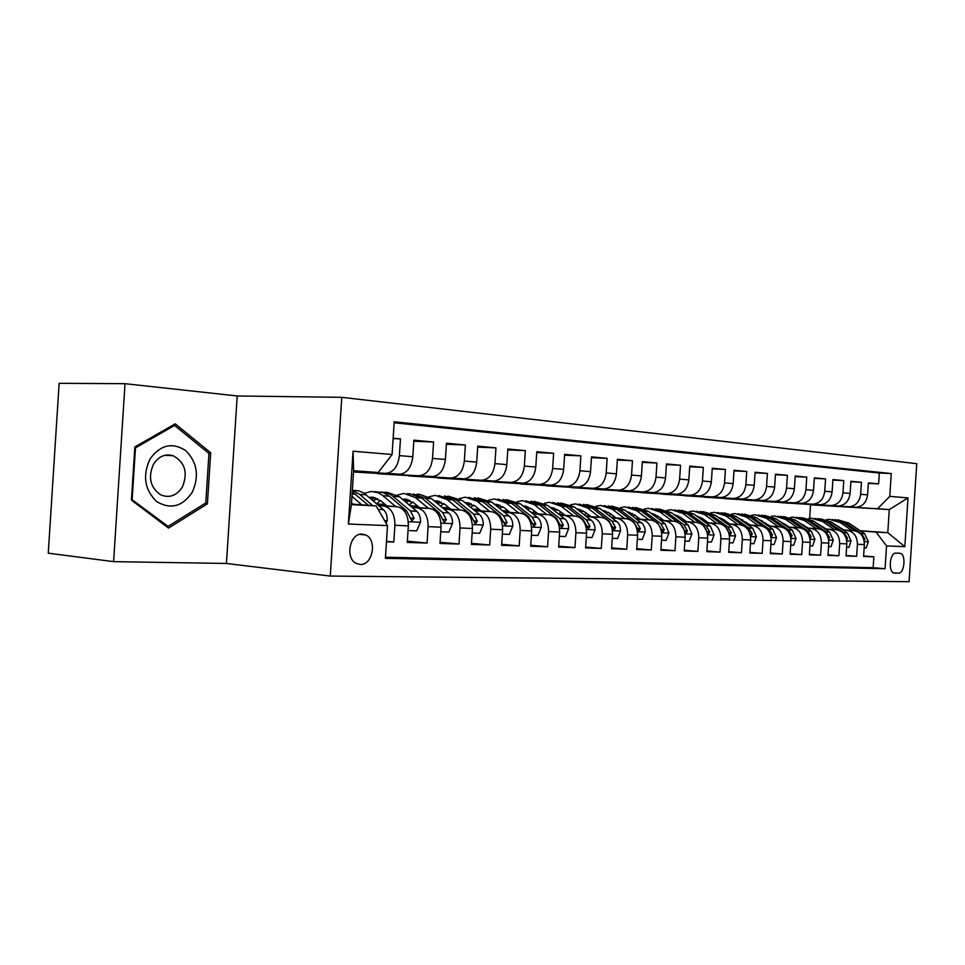 <?xml version="1.0" encoding="UTF-8"?>
<svg xmlns="http://www.w3.org/2000/svg" width="965" height="965" viewBox="0 0 965 965"><rect width="100%" height="100%" fill="white"/><g stroke="black" fill="none" stroke-linecap="round" stroke-linejoin="round"><path stroke-width="1.45" d="M360.247 564.477C372.719 565.43 377.436 539.797 365.711 534.972L362.201 534.091C350.078 532.849 344.746 557.758 356.001 563.295L360.247 564.477M237.197 395.964L125.028 383.684L59.142 383.31L48.25 553.174L113.605 561.642L226.425 563.464L330.271 576.069L341.779 397.327L237.197 395.964L226.425 563.464M330.271 576.069L909.078 581.69L916.75 463.683L341.779 397.327M386.47 541.799L393.817 542.028L386.495 541.317M378.799 505.636L383.672 506.01C391.102 507.674 394.842 514.104 394.902 525.298L408.352 525.841L407.278 542.439L427.061 543.054L407.363 541.16M412.091 507.385L416.892 507.759C424.31 509.399 428.05 515.696 428.122 526.661L441.041 527.192L439.992 543.452L458.99 544.031L440.064 542.246M444.069 509.074L448.797 509.423C456.204 511.052 459.943 517.228 460.028 527.964L472.44 528.482L471.415 544.417L489.677 544.984L471.487 543.283M474.816 510.69L479.472 511.04C486.855 512.632 490.594 518.7 490.69 529.23L502.62 529.725L501.619 545.346L519.182 545.888L501.679 544.272M504.381 512.246L508.977 512.584C516.347 514.152 520.075 520.111 520.183 530.436L531.667 530.907L530.678 546.25L547.589 546.769L530.738 545.225M532.861 513.742L537.384 514.08C544.73 515.624 548.458 521.462 548.566 531.606L559.628 532.065L558.651 547.107L574.947 547.613L558.711 546.142M560.291 515.177L564.754 515.515C572.064 517.035 575.791 522.777 575.912 532.728L586.563 533.163L585.61 547.939L601.316 548.422L585.671 547.022M586.744 516.577L591.135 516.902C598.421 518.398 602.136 524.043 602.256 533.814L612.534 534.236L611.593 548.735L626.743 549.206L611.653 547.867M612.256 517.916L616.599 518.229C623.848 519.713 627.54 525.25 627.672 534.851L637.588 535.261L636.671 549.519L651.291 549.966L636.719 548.675M636.888 519.206L641.17 519.52C648.384 520.979 652.063 526.432 652.207 535.865L661.773 536.25L660.868 550.255L674.993 550.701L660.916 549.459M660.675 520.461L664.897 520.774C672.086 522.21 675.741 527.566 675.886 536.83L685.138 537.216L684.245 550.979L697.9 551.401L684.294 550.219M683.678 521.667L687.84 521.969C694.981 523.392 698.624 528.663 698.781 537.77L707.719 538.144L706.838 551.678L720.047 552.089L706.887 550.955M705.91 522.837L710.023 523.139C717.128 524.538 720.759 529.725 720.915 538.687L729.564 539.037L728.696 552.354L741.47 552.752L728.744 551.654M727.429 523.971L731.482 524.26C738.551 525.648 742.157 530.75 742.314 539.568L750.686 539.905L749.841 553.005L762.193 553.391L749.877 552.342M748.261 525.069L752.266 525.358C759.286 526.721 762.869 531.739 763.038 540.412L771.144 540.75L770.311 553.633L782.277 554.006L770.347 552.993M768.442 526.13L772.386 526.408C779.37 527.759 782.941 532.704 783.11 541.244L790.962 541.558L790.13 554.248L801.734 554.61L790.178 553.633M787.995 527.155L791.891 527.433C798.827 528.76 802.373 533.633 802.554 542.041L810.166 542.354L809.346 554.839L820.6 555.189L809.382 554.248M806.945 528.157L810.805 528.422C817.693 529.737 821.227 534.538 821.396 542.812L828.778 543.114L827.982 555.418L838.887 555.756L828.018 554.851M825.34 529.122L829.152 529.387C835.992 530.678 839.502 535.406 839.683 543.56L846.836 543.862L846.052 555.973L856.63 556.298L857.415 544.296C857.234 536.263 853.748 531.606 846.944 530.328L843.181 530.05M846.088 555.43L856.63 556.298M780.782 502.548L856.148 507.276C862.686 506.529 866.498 502.391 867.595 494.864L868.367 482.922L878.608 483.887L868.343 483.381M780.769 502.669L849.188 506.77C855.738 506.01 859.562 501.848 860.659 494.285L861.443 482.271L850.877 481.752M861.443 482.271L850.901 481.282L850.117 493.392C849.007 501.04 845.171 505.238 838.585 506.01L762.567 501.366L837.873 505.986M743.846 499.882L820.491 504.695C827.114 503.911 830.986 499.641 832.107 491.885L832.904 479.581L843.772 480.606L832.867 480.075M724.546 498.495L801.843 503.344C808.513 502.548 812.409 498.205 813.531 490.329L814.351 477.844L825.545 478.893L814.315 478.351M704.667 497.059L782.603 501.945C789.322 501.137 793.242 496.722 794.388 488.724L795.208 476.034L806.764 477.12L795.172 476.577M684.173 495.576L762.76 500.509C769.515 499.677 773.472 495.202 774.63 487.072L775.462 474.177L787.392 475.299L775.426 474.732M663.039 494.056L742.278 499.026C749.081 498.181 753.062 493.622 754.22 485.359L755.076 472.259L767.392 473.417L755.04 472.838M641.23 492.488L721.12 497.494C727.96 496.625 731.977 491.993 733.159 483.598L734.015 470.281L746.729 471.475L733.979 470.884M618.71 490.859L699.263 495.913C706.151 495.021 710.18 490.304 711.374 481.764L712.254 468.23L725.403 469.473L712.206 468.857M595.465 489.183L676.658 494.273C683.582 493.356 687.647 488.567 688.853 479.882L689.746 466.107L703.34 467.398L689.698 466.77M571.425 487.446L653.281 492.584C660.253 491.643 664.342 486.758 665.548 477.928L666.465 463.924L680.53 465.251L666.417 464.611M546.576 485.66L629.083 490.823C636.092 489.87 640.205 484.9 641.436 475.902L642.352 461.656L656.924 463.019L642.304 462.38M520.871 483.803L604.03 489.014C611.062 488.037 615.2 482.97 616.442 473.815L617.383 459.304L632.473 460.727L617.335 460.064M494.261 481.885L578.059 487.132C585.128 486.131 589.289 480.968 590.544 471.644L591.497 456.867L607.142 458.339L591.448 457.663M466.698 479.894L551.124 485.178C558.216 484.153 562.402 478.881 563.681 469.388L564.646 454.334L580.882 455.866L564.597 455.178M438.134 477.832L523.175 483.151C530.304 482.09 534.501 476.734 535.792 467.048L536.781 451.717L553.633 453.297L536.721 452.597M408.497 475.685L494.152 481.053C501.305 479.967 505.527 474.491 506.83 464.623L507.843 448.99L525.334 450.643L507.783 449.931M377.749 473.465L463.996 478.869C471.161 477.747 475.407 472.162 476.722 462.102L477.759 446.156L495.95 447.869L477.687 447.145M353.528 471.994L432.634 476.589C439.823 475.443 444.081 469.738 445.408 459.473L446.457 443.212L465.383 444.998L446.397 444.262M353.552 471.608L399.993 474.225C407.194 473.043 411.464 467.217 412.803 456.747L413.876 440.149L433.587 442.006L413.804 441.258M408.352 525.841C408.292 514.755 404.54 508.374 397.122 506.721L378.401 505.286M352.297 503.609L351.501 503.549M441.041 527.192C440.969 516.311 437.217 510.063 429.811 508.434L411.705 507.059M385.916 505.105L377.436 504.466L385.916 505.105M386.29 505.431L377.81 504.779M472.44 528.482C472.355 517.819 468.616 511.691 461.21 510.075L443.695 508.76M418.581 506.866L410.776 506.275M385.373 504.635L376.893 503.995L385.107 504.406M418.955 507.168L411.138 506.577M502.62 529.725C502.524 519.267 498.784 513.247 491.414 511.667L474.454 510.389M449.98 508.555L442.802 508.012M410.161 505.744L417.736 506.155M450.329 508.844L443.152 508.314M418.062 506.42L410.258 505.829M531.667 530.907C531.558 520.654 527.831 514.755 520.473 513.187L504.032 511.969M480.184 510.183L473.586 509.689M448.87 507.843L442.127 507.457M480.522 510.461L473.924 509.966M448.713 508.072L442.296 507.602M559.628 532.065C559.507 521.993 555.792 516.191 548.458 514.659L532.523 513.476M509.255 511.74L503.211 511.293M477.977 509.423L472.874 509.11M509.58 512.005L503.537 511.559M477.832 509.641L473.103 509.291M586.563 533.163C586.443 523.283 582.727 517.59 575.43 516.07L559.965 514.924M537.252 513.247L531.727 512.837M506.034 510.931L502.451 510.69M537.565 513.501L532.041 513.091M505.889 511.148L502.741 510.919M612.534 534.236C612.401 524.526 608.698 518.929 601.436 517.433L586.431 516.335M564.248 514.695L559.193 514.321M533.102 512.403L530.967 512.246M564.549 514.936L559.495 514.562M532.97 512.608L531.269 512.475M637.588 535.261C637.455 525.732 633.764 520.231 626.526 518.76L611.955 517.686M590.278 516.094L585.683 515.756M559.23 513.814L558.47 513.754M590.58 516.323L585.972 515.986M661.773 536.25C661.628 526.89 657.961 521.474 650.76 520.026L636.598 518.989M615.405 517.445L611.231 517.131M615.694 517.662L611.508 517.349M685.138 537.216C684.993 528.012 681.338 522.692 674.173 521.257L660.398 520.256M639.674 518.736L635.887 518.458M639.952 518.953L636.164 518.675M707.719 538.144C707.562 529.085 703.931 523.85 696.802 522.439L683.401 521.474M663.136 519.99L659.722 519.749M663.401 520.195L659.988 519.942M729.564 539.037C729.395 530.135 725.776 524.984 718.696 523.597L705.644 522.644M685.813 521.209L682.738 520.991M686.067 521.402L683.003 521.172M750.686 539.905C750.529 531.148 746.922 526.082 739.878 524.707L727.176 523.79M707.743 522.379L705.005 522.186M707.996 522.56L705.258 522.367M771.144 540.75C770.975 532.125 767.392 527.131 760.396 525.78L748.008 524.888M728.985 523.513L726.549 523.344M729.226 523.693L726.802 523.513M790.962 541.558C790.781 533.078 787.223 528.157 780.263 526.83L768.2 525.961M749.552 524.61L747.405 524.465M749.793 524.779L747.646 524.634M810.166 542.354C809.985 533.995 806.438 529.158 799.527 527.831L787.754 526.986M769.479 525.684L767.609 525.551M769.708 525.841L767.838 525.708M828.778 543.114C828.597 534.887 825.075 530.123 818.211 528.82L806.716 527.988M788.803 526.709L787.187 526.601M789.02 526.866L787.416 526.745M846.836 543.862C846.655 535.756 843.157 531.052 836.329 529.761L825.111 528.965M807.536 527.71L806.173 527.614L806.716 527.143M807.753 527.855L806.39 527.759M899.633 553.235L895.99 553.102C889.766 552.354 887.897 572.088 894.109 573.065L898.331 573.198C904.555 573.801 906.304 554.151 900.104 553.295L899.633 553.235M353.588 471.089L378.268 472.5L353.612 470.715L351.429 504.635L376.109 505.925L387.508 525.611L385.397 558.349L885.074 568.735L886.558 545.913L876.039 532.077L860.515 530.967M387.508 525.611L348.365 524.019L353.057 451.222L392.092 454.503L394.203 421.765L891.262 473.55L889.778 496.372L908.005 497.904L904.832 546.66L886.558 545.913M353.576 471.403L399.221 474.213M353.54 471.885L431.862 476.577M377.737 473.731L463.224 478.857M408.485 475.938L493.392 481.04M438.122 478.073L522.415 483.139M466.686 480.124L550.364 485.166M494.249 482.102L577.299 487.12M520.859 484.008L603.27 489.002M546.564 485.853L628.336 490.811M571.413 487.639L652.533 492.56M595.453 489.364L675.922 494.261M618.698 491.028L698.527 495.901M641.218 492.645L720.385 497.482M663.027 494.213L741.542 499.014M684.161 495.733L762.036 500.497M704.655 497.204L781.879 501.933M724.534 498.628L801.119 503.332M743.834 500.015L819.78 504.683M825.931 528.82L824.798 528.748M385.469 557.215L873.156 567.685L873.868 556.829L863.591 556.516L864.363 544.574C864.182 536.588 860.696 531.956 853.916 530.69L842.976 529.906M825.714 528.675L824.58 528.603M878.608 483.887L879.308 473.031L394.142 422.767M385.783 473.248L386.555 473.248C393.756 472.066 398.038 466.179 399.389 455.625L400.463 438.882L393.153 438.194M433.587 442.006L432.525 458.399C431.186 468.749 426.928 474.503 419.739 475.661L418.967 475.649M465.383 444.998L464.346 461.065C463.031 471.209 458.773 476.843 451.596 477.965L450.824 477.952M495.95 447.869L494.924 463.622C493.622 473.574 489.388 479.086 482.235 480.184L481.463 480.172M525.334 450.643L524.345 466.095C523.042 475.842 518.832 481.258 511.703 482.319L510.931 482.307M553.633 453.297L552.643 468.459C551.365 478.037 547.179 483.332 540.074 484.382L539.302 484.37M580.882 455.866L579.917 470.751C578.65 480.136 574.477 485.347 567.396 486.36L566.636 486.348M607.142 458.339L606.201 472.959C604.946 482.174 600.797 487.277 593.752 488.266L592.993 488.254M632.473 460.727L631.544 475.082C630.302 484.128 626.176 489.146 619.168 490.111L618.42 490.099M656.924 463.019L656.007 477.132C654.789 486.022 650.687 490.944 643.703 491.885L642.955 491.873M680.53 465.251L679.625 479.11C678.419 487.856 674.342 492.681 667.406 493.61L666.658 493.585M703.34 467.398L702.46 481.016C701.266 489.617 697.212 494.37 690.313 495.262L689.577 495.25M725.403 469.473L724.534 482.874C723.34 491.318 719.323 495.986 712.46 496.866L711.724 496.854M746.729 471.475L745.885 484.659C744.715 492.97 740.71 497.566 733.895 498.423L733.159 498.41M767.392 473.417L766.548 486.396C765.39 494.575 761.421 499.086 754.642 499.93L753.918 499.906M787.392 475.299L786.559 488.073C785.413 496.119 781.469 500.558 774.738 501.378L774.014 501.366M806.764 477.12L805.944 489.701C804.81 497.614 800.902 501.981 794.219 502.789L793.495 502.777M825.545 478.893L824.749 491.269C823.627 499.074 819.743 503.368 813.097 504.164L812.385 504.14M843.772 480.606L842.976 492.801C841.866 500.485 838.006 504.707 831.408 505.491L830.696 505.467M839.683 543.56L838.887 555.756M821.396 542.812L820.6 555.189M802.554 542.041L801.734 554.61M783.11 541.244L782.277 554.006M763.038 540.412L762.193 553.391M742.314 539.568L741.47 552.752M720.915 538.687L720.047 552.089M698.781 537.77L697.9 551.401M675.886 536.83L674.993 550.701M652.207 535.865L651.291 549.966M627.672 534.851L626.743 549.206M602.256 533.814L601.316 548.422M575.912 532.728L574.947 547.613M548.566 531.606L547.589 546.769M520.183 530.436L519.182 545.888M490.69 529.23L489.677 544.984M460.028 527.964L458.99 544.031M428.122 526.661L427.061 543.054M394.902 525.298L393.817 542.028M376.109 505.925L351.465 504.044M843.579 529.761L842.662 529.701M876.039 532.077L887.788 532.68L889.284 509.58L877.559 508.724L889.778 496.372M842.3 529.447L843.217 529.52M860.153 530.726L887.788 532.68L904.832 546.66M809.659 518.398L810.54 504.804L889.284 509.58L908.005 497.904M810.54 504.804L877.559 508.724M125.028 383.684L113.605 561.642M863.627 555.985L873.868 556.829M873.156 567.685L885.074 568.735M879.308 473.031L891.262 473.55M400.463 438.882L393.117 438.617M392.092 454.503L378.268 472.5M348.365 524.019L351.429 504.635M353.057 451.222L353.612 470.715M131.433 500.147L168.525 528.084L207.415 503.839L210.708 452.754L175.22 423.84L134.847 446.94L131.433 500.147M207.958 452.621L210.708 452.754M204.701 503.609L207.415 503.839M864.145 547.939L866.208 548.024L868.331 541.618L864.724 533.826L848.923 523.127L837.765 519.821M851.962 530.545L840.298 522.62L829.381 519.315L826.462 519.616M843.893 529.978L834.978 524.453M864.158 540.943L864.905 539.013L861.48 533.657L845.666 522.933L835.232 519.64M832.373 519.496L843.591 522.813L855.593 530.955M192.228 492.319C199.453 476.119 197.27 462.199 185.69 450.583C172.168 441.97 160.238 444.829 149.913 459.147C142.386 475.842 144.666 490.003 156.752 501.631C170.576 509.749 182.409 506.649 192.228 492.319M182.409 486.951C188.091 472.778 185.039 462.392 173.254 455.757C165.22 453.502 158.622 456.349 153.447 464.286C147.886 477.325 150.275 487.506 160.636 494.828C169.418 498.374 176.679 495.745 182.409 486.951M132.169 499.327L135.474 447.832L174.569 425.444L208.959 453.429L205.774 502.934L168.079 526.408L131.493 499.267M134.798 447.796L135.474 447.832M172.542 425.372L174.569 425.444M166.028 526.202L168.079 526.408M846.619 547.276L848.874 547.36L851.058 540.858L847.427 532.945L831.528 522.101L820.214 518.76M834.387 529.628L822.638 521.582L811.662 518.241L808.61 518.567M826.257 529.049L816.897 523.307M803.592 524.972L802.964 525.394M846.631 540.171L847.523 538.217L844.086 532.777L828.163 521.908L817.645 518.567M814.665 518.422L826.028 521.775L838.151 530.075M828.549 546.588L831.01 546.685L833.253 540.086L829.611 532.053L813.616 521.052L802.144 517.662M816.269 528.675L804.448 520.509L793.399 517.119L790.226 517.481M808.091 528.096L798.284 522.137M785.076 524.104L784.352 524.61M828.633 539.363L829.623 537.396L826.161 531.884L810.142 520.847L799.527 517.469M796.439 517.312L807.946 520.714L820.202 529.17M787.018 525.467L786.379 526.021M809.937 545.876L812.614 545.973L814.918 539.278L811.239 531.136L795.148 519.966L783.532 516.528M797.597 527.698L785.703 519.411L774.593 515.986L771.276 516.371M762.386 520.895L761.783 521.426M789.37 527.107L779.129 520.955M765.993 523.223L765.173 523.814M809.949 538.47L811.179 536.552L807.693 530.955L791.577 519.761L780.878 516.335M777.645 516.166L789.31 519.628L801.71 528.241M768.019 524.646L767.296 525.322M790.721 545.141L793.628 545.249L796.004 538.446L792.313 530.183L776.125 518.856L764.34 515.358M761.228 520.364L760.565 520.569M778.345 526.685L766.391 518.277L755.209 514.803L751.747 515.226M742.76 519.942L742.025 520.618M770.058 526.094L759.407 519.749M746.319 522.318L745.39 523.03M790.721 537.529L792.156 535.684L788.646 529.99L772.434 518.639L761.638 515.165M758.273 514.984L770.106 518.495L782.651 527.3M748.442 523.826L747.754 524.49M770.902 544.381L774.063 544.501L776.499 537.601L772.784 529.194L756.5 517.698L744.558 514.152M741.397 519.279L740.541 519.556M758.49 525.648L746.452 517.107L735.209 513.585L731.603 514.056M722.508 518.965L721.639 519.809M750.155 525.044L739.057 518.507M726.03 521.389L725.005 522.222M770.878 536.492L771.409 536.842L772.531 534.779L769.009 529.001L752.7 517.481L741.808 513.959M738.297 513.766L750.288 517.337L763.013 526.335M750.444 543.597L753.858 543.729L756.367 536.721L752.64 528.181L736.259 516.516L724.148 512.91M720.927 518.169L719.878 518.531M737.996 524.574L725.897 515.901L714.582 512.331L710.819 512.837M701.615 517.988L700.614 518.989M729.6 523.959L723.943 519.894L718.081 517.24M705.101 520.461L703.968 521.426M750.384 535.334L751.108 535.937L752.278 533.85L748.731 527.988L732.339 516.287L721.35 512.717M717.683 512.512L729.854 516.142L742.76 525.37M747.489 528.953L749.31 531.992M729.311 542.8L732.99 542.933L735.571 535.804L731.832 527.143L715.355 515.286L703.075 511.631M699.794 517.023L698.551 517.481M716.826 523.452L704.655 514.659L693.292 511.028L689.348 511.583M680.036 516.999L678.914 518.169M708.382 522.849L702.701 518.712L696.428 515.949M683.485 519.508L682.255 520.63M729.154 533.947L730.143 535.008L731.361 532.897L727.803 526.938L711.314 515.045L700.24 511.438M696.404 511.221L708.744 514.9L721.892 524.393M697.092 516.42L697.804 516.287M725.752 527.204L728.732 532.451M707.478 541.956L711.434 542.113L714.1 534.863L710.337 526.058L693.787 514.019L681.326 510.304M677.985 515.853L676.525 516.42M694.957 522.306L682.725 513.368L671.29 509.689L667.177 510.304M657.732 515.998L656.502 517.349M686.465 521.691L680.759 517.493L674.077 514.622M661.17 518.543L659.891 519.761M703.509 525.696L708.479 534.055L709.745 531.896L706.175 525.853L689.601 513.778L678.431 510.111M674.438 509.882L686.947 513.621L700.385 523.416M674.957 515.262L675.922 515.057M684.885 541.1L689.155 541.256L691.905 533.898L688.129 524.936L671.483 512.717L658.842 508.941M655.44 514.635L653.775 515.334M672.34 521.124L660.048 512.041L648.564 508.314L644.27 508.977M634.68 514.984L633.329 516.54M663.811 520.497L658.07 516.239L651.086 513.271M638.106 517.566L637.093 518.555M680.494 524.152L686.079 533.066L687.418 530.883L683.823 524.719L667.165 512.463L655.898 508.736M651.725 508.507L664.415 512.294L678.262 522.499M652.087 514.08L653.305 513.79M651.954 513.428L651.315 513.501M661.52 540.207L666.115 540.388L668.938 532.897L665.15 523.79L648.432 511.366L635.597 507.518M632.135 513.392L630.254 514.224M648.962 519.894L636.611 510.666L625.067 506.878L620.567 507.614M610.845 513.971L609.385 515.732M640.386 519.267L634.608 514.936L627.105 511.86M614.259 516.565L613.535 517.3M628.239 507.071L641.122 510.931L657.865 523.416L662.907 532.041L664.306 529.821L660.699 523.561L643.957 511.1L632.606 507.325M628.444 512.861L629.928 512.475M628.529 512.101L627.588 512.222M637.334 539.278L642.268 539.471L645.187 531.848L644.789 527.952L642.835 524.007L624.584 509.966L611.569 506.058M608.022 512.101L605.936 513.103M624.753 518.627L612.353 509.243L600.761 505.407L596.056 506.215M586.189 512.946L584.621 514.936M616.14 517.988L610.338 513.585L602.413 510.425M603.945 505.6L617.021 509.52L633.848 522.21L638.939 530.979L640.398 528.724L636.767 522.355L619.964 509.689L608.505 505.865M603.981 511.619L605.755 511.124M604.295 510.726L603.053 510.907M612.268 538.325L617.576 538.53L620.591 530.774L619.964 526.058L618.239 522.789L599.904 508.519L586.684 504.55M583.065 510.787L580.761 511.957M599.687 517.312L587.239 507.771L575.598 503.875L570.665 504.755M560.665 511.908L558.988 514.164M591.038 516.673L585.212 512.198L576.853 508.953M578.795 504.068L592.076 508.06L608.963 520.955L614.102 529.869L615.634 527.59L611.991 521.112L595.115 508.229L583.56 504.345M578.674 510.352L580.725 509.737M579.217 509.303L577.649 509.568M586.298 537.336L591.979 537.553L595.103 529.664L594.705 525.623L592.739 521.534L574.344 507.011L560.918 502.982M557.227 509.436L554.694 510.811M573.717 515.949L561.22 506.251L549.531 502.282L544.369 503.272M534.224 510.859L532.752 512.91M565.02 515.31L559.181 510.75L550.376 507.433M552.74 502.476L566.226 506.541L583.186 519.665L588.361 528.736L589.977 526.408L586.322 519.821L569.386 506.721L557.734 502.777M552.462 509.062L554.803 508.29M553.235 507.819L551.341 508.193M559.35 536.311L565.454 536.54L568.674 528.506L568.288 524.393L566.322 520.231L547.855 505.467L534.212 501.354M530.448 508.036L527.686 509.641M546.781 514.538L534.248 504.671L522.523 500.642L517.107 501.728M506.842 509.81L505.684 511.474M538.06 513.887L532.197 509.255L522.946 505.877L525.069 506.046M525.744 500.835L539.447 504.972L556.455 518.314L561.678 527.553L563.367 525.189L559.712 518.482L542.716 505.165L530.967 501.161M525.298 507.747L527.927 506.806M526.323 506.299L524.079 506.782M531.389 535.237L537.939 535.491L541.269 527.3C541.365 522.97 540.086 519.665 537.433 517.361L520.388 503.851L506.529 499.665M502.681 506.601L499.689 508.459M518.844 513.066L506.263 503.018L494.502 498.941L488.833 500.147M478.435 508.76L477.603 509.99M510.087 512.415L504.213 507.699L494.49 504.273L497.059 504.442M497.735 499.134L511.667 503.344L528.724 516.926L533.983 526.323L535.768 523.923L532.101 517.095L515.045 503.537L503.223 499.472M497.132 506.408L500.075 505.262M498.398 504.719L495.805 505.334M502.343 534.128L509.363 534.393L512.813 526.058C512.91 521.643 511.631 518.265 508.965 515.925L491.885 502.186L477.808 497.916M473.863 505.129L470.643 507.276M489.834 511.546L477.229 501.318L465.432 497.168L459.485 498.519M448.954 507.711L448.484 508.446M481.053 510.883L475.154 506.082L464.961 502.632M468.676 497.361L482.826 501.655L499.918 515.479L505.226 525.044L507.108 522.608L503.441 515.648L486.348 501.86L474.418 497.723M467.904 505.033L471.161 503.67M469.424 503.079L466.469 503.863M472.15 532.97L479.677 533.259L483.248 524.767C483.356 520.268 482.066 516.83 479.4 514.442L462.283 500.449L447.977 496.106M443.936 503.609L440.498 506.094M459.69 509.966L447.048 499.556L435.239 495.334L428.991 496.83M450.884 509.303L444.974 504.406L434.298 500.944M438.496 495.528L452.875 499.894L470.003 513.971L475.335 523.718L477.337 521.245L473.658 514.152L456.529 500.111L444.515 495.913M437.555 503.658L441.138 502.029M439.34 501.378L435.999 502.355M440.74 531.775L448.809 532.089L452.513 523.428C452.621 518.832 451.343 515.322 448.677 512.898L431.524 498.64L419.715 494.382L416.977 494.213M412.851 502.065L409.172 504.924M428.339 508.326L415.698 497.711L403.865 493.417L397.291 495.105M419.522 507.65L413.611 502.669L402.429 499.207M407.121 493.622L409.92 493.791L421.741 498.073L438.894 512.403L444.25 522.33L446.373 519.821L442.694 512.596L425.553 498.29L413.454 494.032M406.024 502.258L409.944 500.316M408.074 499.617L404.347 500.823M408.05 530.533L416.687 530.859L420.535 522.029C420.656 517.337 419.377 513.766 416.699 511.293L399.546 496.77L387.713 492.44L384.745 492.259M380.512 500.473L376.615 503.754M395.722 506.613L382.297 495.166L378.22 492.741L371.236 491.438L364.324 493.332M386.881 505.937L380.97 500.859L371.067 497.204L369.281 497.421M374.492 491.631L382.816 492.488L388.593 495.54L406.53 510.774L411.898 520.895L414.154 518.35L410.475 510.98L390.958 494.671L385.904 492.488L381.139 492.078M373.25 500.847L377.496 498.555M375.554 497.783L371.416 499.267M386.096 523.163L387.242 520.569C387.363 515.793 386.084 512.138 383.407 509.617L363.901 493.055L358.835 490.847L352.358 490.28M361.742 504.828L351.972 496.3M352.913 504.152L351.537 502.946M372.755 505.672L359.776 494.43L352.346 490.449M352.261 491.8L368.509 505.346M383.672 506.01L397.122 506.721M416.892 507.759L429.811 508.434M448.797 509.423L461.21 510.075M479.472 511.04L491.414 511.667M508.977 512.584L520.473 513.187M537.384 514.08L548.458 514.659M564.754 515.515L575.43 516.07M591.135 516.902L601.436 517.433M616.599 518.229L626.526 518.76M641.17 519.52L650.76 520.026M664.897 520.774L674.173 521.257M687.84 521.969L696.802 522.439M710.023 523.139L718.696 523.597M731.482 524.26L739.878 524.707M752.266 525.358L760.396 525.78M772.386 526.408L780.263 526.83M791.891 527.433L799.527 527.831M810.805 528.422L818.211 528.82M829.152 529.387L836.329 529.761M846.944 530.328L853.916 530.69M848.476 506.758L855.448 507.264M860.659 494.285L867.595 494.864M399.389 455.625L412.803 456.747M432.525 458.399L445.408 459.473M464.346 461.065L476.722 462.102M494.924 463.622L506.83 464.623M524.345 466.095L535.792 467.048M552.643 468.459L563.681 469.388M579.917 470.751L590.544 471.644M606.201 472.959L616.442 473.815M631.544 475.082L641.436 475.902M656.007 477.132L665.548 477.928M679.625 479.11L688.853 479.882M702.46 481.016L711.374 481.764M724.534 482.874L733.159 483.598M745.885 484.659L754.22 485.359M766.548 486.396L774.63 487.072M786.559 488.073L794.388 488.724M805.944 489.701L813.531 490.329M824.749 491.269L832.107 491.885M842.976 492.801L850.117 493.392M857.415 544.296L864.363 544.574M893.349 572.764L898.331 573.198M864.266 541.606L868.283 541.775M845.666 522.933L848.923 523.127M840.298 522.62L843.591 522.813M861.48 533.657L864.724 533.826M863.639 538.916L864.905 539.013M846.739 540.834L850.997 541.027M828.163 521.908L831.528 522.101M822.638 521.582L826.028 521.775M844.086 532.777L847.427 532.945M846.112 538.108L847.523 538.217M828.682 540.05L833.205 540.243M810.142 520.847L813.616 521.052M804.448 520.509L807.946 520.714M826.161 531.884L829.611 532.053M828.054 537.276L829.623 537.396M810.057 539.242L814.858 539.447M791.577 519.761L795.148 519.966M785.703 519.411L789.31 519.628M807.693 530.955L811.239 531.136M809.43 536.419L811.179 536.552M790.866 538.398L795.944 538.627M772.434 518.639L776.125 518.856M766.391 518.277L770.106 518.495M788.646 529.99L792.313 530.183M790.226 535.539L792.156 535.684M771.047 537.541L776.439 537.77M752.7 517.481L756.5 517.698M746.452 517.107L750.288 517.337M769.009 529.001L772.784 529.194M770.408 534.622L772.531 534.779M750.589 536.649L756.295 536.89M732.339 516.287L736.259 516.516M725.897 515.901L729.854 516.142M748.731 527.988L752.64 528.181M749.95 533.669L752.278 533.85M729.468 535.72L735.511 535.985M711.314 515.045L715.355 515.286M704.655 514.659L708.744 514.9M727.803 526.938L731.832 527.143M728.816 532.692L731.361 532.897M707.635 534.767L714.028 535.044M689.601 513.778L693.787 514.019M682.725 513.368L686.947 513.621M706.175 525.853L710.337 526.058M707.092 531.691L709.745 531.896M685.053 533.79L691.833 534.079M667.165 512.463L671.483 512.717M660.048 512.041L664.415 512.294M683.823 524.719L688.129 524.936M684.668 530.666L687.418 530.883M661.688 532.764L668.878 533.078M643.957 511.1L648.432 511.366M636.611 510.666L641.122 510.931M660.699 523.561L665.15 523.79M661.459 529.592L664.306 529.821M637.503 531.715L645.115 532.041M619.964 509.689L624.584 509.966M612.353 509.243L617.021 509.52M636.767 522.355L641.375 522.584M637.455 528.494L640.398 528.724M612.449 530.617L620.507 530.967M595.115 508.229L599.904 508.519M587.239 507.771L592.076 508.06M611.991 521.112L616.768 521.353M608.288 520.919L608.963 520.955M612.582 527.348L615.634 527.59M586.479 529.483L595.019 529.857M569.386 506.721L574.344 507.011M561.22 506.251L566.226 506.541M586.322 519.821L591.28 520.075M582.305 519.616L583.186 519.665M586.817 526.154L589.977 526.408M559.543 528.313L568.602 528.711M542.716 505.165L547.855 505.467M534.248 504.671L539.447 504.972M559.712 518.482L564.839 518.736M555.357 518.265L556.455 518.314M560.098 524.924L563.367 525.189M531.594 527.095L541.184 527.505M515.045 503.537L520.388 503.851M506.263 503.018L511.667 503.344M532.101 517.095L537.433 517.361M527.397 516.854L528.724 516.926M532.366 523.657L535.768 523.923M502.56 525.829L512.729 526.275M486.348 501.86L491.885 502.186M477.229 501.318L482.826 501.655M503.441 515.648L508.965 515.925M498.362 515.394L499.918 515.479M503.573 522.33L507.108 522.608M472.368 524.514L483.163 524.984M456.529 500.111L462.283 500.449M447.048 499.556L452.875 499.894M473.658 514.152L479.4 514.442M468.17 513.875L470.003 513.971M473.658 520.943L477.337 521.245M440.981 523.139L452.428 523.633M425.553 498.29L431.524 498.64M415.698 497.711L421.741 498.073M442.694 512.596L448.677 512.898M436.783 512.294L438.894 512.403M442.549 519.508L446.373 519.821M408.292 521.715L420.438 522.246M393.322 496.396L399.546 496.77M383.069 495.805L389.365 496.167M410.475 510.98L416.699 511.293M404.106 510.654L406.53 510.774M410.173 518.024L414.154 518.35M384.661 520.678L387.146 520.786M359.776 494.43L366.254 494.816M352.116 493.983L355.663 494.189M378.099 509.351L383.407 509.617M359.595 534.393L365.711 534.972M849.188 506.77L856.148 507.276M831.408 505.491L838.585 506.01M813.097 504.164L820.491 504.695M794.219 502.789L801.843 503.344M774.738 501.378L782.603 501.945M754.642 499.93L762.76 500.509M733.895 498.423L742.278 499.026M712.46 496.866L721.12 497.494M690.313 495.262L699.263 495.913M667.406 493.61L676.658 494.273M643.703 491.885L653.281 492.584M619.168 490.111L629.083 490.823M593.752 488.266L604.03 489.014M567.396 486.36L578.059 487.132M540.074 484.382L551.124 485.178M511.703 482.319L523.175 483.151M482.235 480.184L494.152 481.053M451.596 477.965L463.996 478.869M419.739 475.661L432.634 476.589M386.555 473.248L399.993 474.225M899.139 553.21L900.104 553.295M164.846 455.311L173.254 455.757M603.294 510.533L602.498 510.485M578.131 509.086L576.937 509.025M552.077 507.59L550.46 507.506M467.989 502.765L465.287 502.608M437.796 501.04L435.094 500.883M406.422 499.231L403.708 499.086M373.781 497.361L371.067 497.204"/></g></svg>
